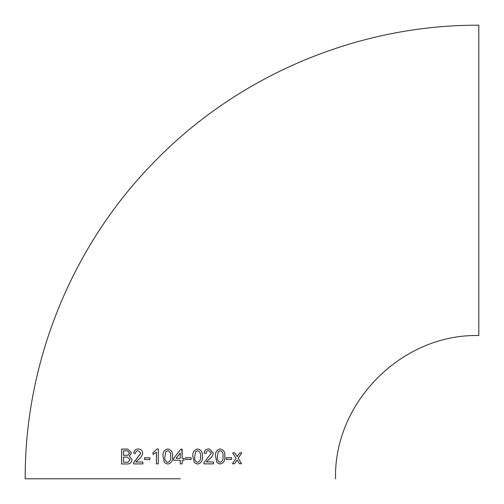 <?xml version="1.0" encoding="UTF-8"?>
<svg xmlns="http://www.w3.org/2000/svg" width="504" height="504" viewBox="0 0 504 504"><rect width="100%" height="100%" fill="white"/><g stroke="black" fill="none" stroke-linecap="round" stroke-linejoin="round"><path stroke-width="0.76" d="M184.054 458.331L182.139 458.331L182.139 449.152L180.791 449.152L173.704 458.331L173.704 460.24L180.224 460.24L180.224 463.875L182.139 463.875L182.139 460.246L184.054 460.246L184.054 458.331L184.054 460.246M180.382 478.8L25.2 478.8L180.382 478.8M180.224 460.24L180.224 463.875L180.753 463.875M25.2 478.8C24.74 361.078 72.633 244.157 155.547 160.587C239.457 74.636 358.684 24.702 478.8 25.2L478.8 335.557C402.249 333.585 333.585 402.268 335.557 478.8M182.139 458.331L181.856 449.152M239.438 463.743L241.548 463.724L238.216 458.3L241.813 452.838L239.69 452.85L237.189 456.637L234.845 452.882L232.678 452.894L236.074 458.319L232.451 463.787L234.612 463.774L237.107 459.988L239.438 463.743M226.277 459.421L231.556 459.396L231.563 457.676L226.277 457.701L226.277 459.421M220.229 448.932C216.67 449.839 215.113 452.365 215.561 456.498L216.953 462.603L220.191 464.033C223.726 463.126 225.269 460.606 224.816 456.473C225.275 452.327 223.751 449.814 220.229 448.932C223.719 449.814 225.25 452.327 224.784 456.466L224.816 456.473M208.807 448.951C206.035 448.995 204.454 450.4 204.07 453.165L205.966 453.354C206.13 451.603 207.062 450.708 208.763 450.677L211.441 453.083L204.082 462.54L203.881 463.869L213.488 463.856L213.494 461.947L206.312 461.954L209.242 459.188C211.535 457.664 212.896 455.622 213.324 453.065L209.595 449.02L208.807 448.951M197.618 448.963C193.971 449.864 192.383 452.384 192.849 456.523L194.298 462.628L197.618 464.064C201.254 463.163 202.835 460.65 202.362 456.517C202.822 452.378 201.241 449.858 197.618 448.963M185.592 459.478L191.129 459.478L191.136 457.758L185.592 457.758L185.592 459.478M167.788 448.957C164.147 449.864 162.559 452.384 163.031 456.523L164.468 462.634L167.788 464.071C171.442 463.17 173.029 460.656 172.551 456.517C173.011 452.378 171.423 449.858 167.788 448.957C164.159 449.864 162.572 452.384 163.044 456.523L164.468 462.634L167.794 464.071M152.983 454.463L156.391 452.258L156.379 463.882L158.275 463.882L158.287 448.963L157.065 448.963L152.983 452.699L152.983 454.463L152.983 452.699L157.065 448.963M144.535 459.503L149.959 459.49L149.959 457.771L144.535 457.777L144.535 459.503M138.272 448.995C135.576 449.045 134.051 450.456 133.686 453.222L135.513 453.405C135.671 451.66 136.571 450.759 138.222 450.721L140.837 453.127L133.661 462.603L133.472 463.932L142.865 463.901L142.859 461.992L135.822 462.011L138.676 459.232C140.925 457.708 142.26 455.666 142.682 453.102C142.393 450.425 140.925 449.051 138.272 448.995L138.77 449.039M131.5 452.888L127.77 449.083L121.64 449.07L121.584 463.989L126.813 463.957C129.837 464.159 131.576 462.729 132.023 459.661L129.37 456.107L131.5 452.888M127.789 449.083L126.857 449.039M126.895 449.045L121.64 449.07M121.684 449.07L121.622 463.989M123.562 455.37L128.136 455.169L129.509 453.083L127.462 450.809L123.587 450.778L123.562 455.37L128.173 455.175L129.541 453.083L127.48 450.809M123.543 462.256L128.092 462.162L130.064 459.642L127.418 457.103L123.556 457.09L123.543 462.256L128.054 462.162L130.026 459.642L127.418 457.103M138.304 449.001C135.614 449.051 134.083 450.456 133.718 453.222L135.544 453.405M140.837 453.127L138.222 450.721M140.862 453.127L136.962 458.338M136.993 458.344L133.661 462.603M133.699 462.603L133.503 463.932M142.89 461.992L135.853 462.011M149.984 457.771L144.535 457.777M144.56 457.783L144.56 459.503M156.404 452.258L156.398 463.888M158.306 448.963L157.084 448.963M167.794 462.351L167.788 462.344C170.176 461.387 171.127 459.446 170.642 456.511C171.121 453.569 170.163 451.628 167.775 450.683L165.791 451.704L164.928 456.517C164.449 459.453 165.4 461.393 167.788 462.344C170.182 461.387 171.133 459.446 170.648 456.511L170.642 456.511C171.114 453.569 170.157 451.628 167.769 450.683L167.769 450.683M180.791 449.152L173.704 458.331M173.71 458.331L173.71 460.24M182.139 463.875L182.139 460.246M176.066 458.331L180.218 458.331L180.218 452.957L176.066 458.331L180.218 458.331L180.218 452.957M191.123 459.478L191.129 457.758M197.612 464.064C201.241 463.163 202.822 460.65 202.343 456.517L202.362 456.517C202.803 452.371 201.228 449.858 197.612 448.957M194.746 456.511C194.273 459.446 195.224 461.393 197.606 462.344L197.618 462.344C199.993 461.387 200.945 459.44 200.46 456.511C200.932 453.569 199.981 451.622 197.593 450.683L195.621 451.704L194.758 456.511C194.279 459.446 195.237 461.393 197.618 462.344M197.593 450.683L195.609 451.704L194.758 456.511M205.947 453.348C206.111 451.603 207.043 450.708 208.744 450.671L208.763 450.677M203.868 463.869L213.488 463.856L213.469 461.941M209.242 459.188L206.312 461.954M209.223 459.182C211.516 457.664 212.871 455.622 213.299 453.058L213.324 453.065M213.299 453.058L209.588 449.02M220.166 464.026C223.7 463.119 225.238 460.599 224.784 456.466M220.204 450.652L218.251 451.679L217.426 456.485C216.922 459.421 217.841 461.362 220.166 462.307L220.191 462.313C222.503 461.349 223.436 459.402 222.976 456.473C223.448 453.524 222.522 451.584 220.204 450.652L218.276 451.679L217.4 456.485C216.947 459.428 217.867 461.368 220.191 462.313M226.246 459.415L231.556 459.396M231.525 459.39L231.531 457.67M239.394 463.737L241.548 463.724M241.511 463.724L238.216 458.3M238.178 458.3L241.769 452.831M234.807 452.882L237.189 456.637M232.42 463.781L234.612 463.774M234.574 463.768L237.107 459.988"/></g></svg>

